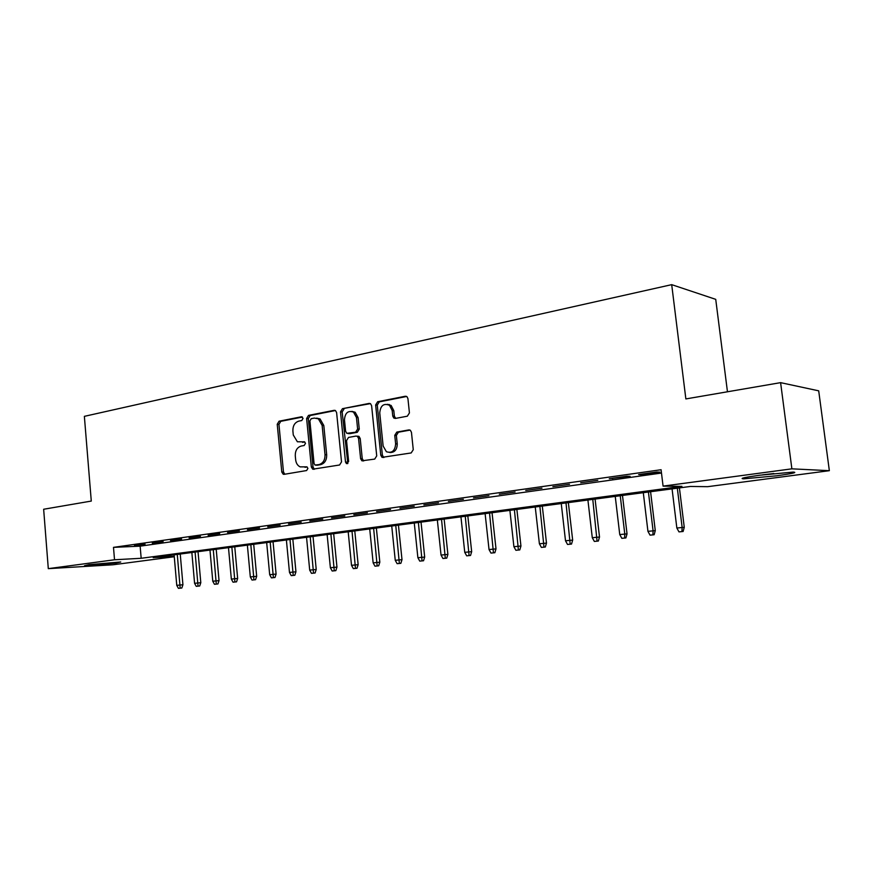 <?xml version="1.0" encoding="UTF-8"?>
<svg xmlns="http://www.w3.org/2000/svg" width="873" height="873" viewBox="0 0 873 873"><rect width="100%" height="100%" fill="white"/><g stroke="black" fill="none" stroke-linecap="round" stroke-linejoin="round"><path stroke-width="1.31" d="M303.062 418.374L301.392 416.792L279.054 421.212L277.232 424.267L281.783 472.02L283.212 474.225L284.118 474.334L306.598 470.547L307.918 468.408L306.947 466.869L300.126 466.869C297.584 465.604 296.1 463.257 295.663 459.853L295.281 455.837C295.183 450.577 297.169 447.303 301.24 446.038L304.175 445.503L305.485 443.353L304.59 441.858L297.387 441.771L293.273 434.983L292.892 430.978C292.793 425.729 294.779 422.445 298.839 421.113L301.752 420.546L303.062 418.374M776.654 475.796L743.741 478.83C739.082 478.568 744.44 477.356 759.794 475.207L793.197 472.086C797.824 472.391 792.313 473.624 776.654 475.796M116.098 563.074L84.517 565.726L88.981 564.656L120.736 561.983L116.098 563.074M407.342 416.192L409.426 412.907L407.931 398.612L407.014 396.746L405.258 396.255L377.66 401.722L375.641 404.952L380.77 455.215L382.036 457.365L411.172 452.945L413.267 449.693L411.456 432.342L410.397 430.334L408.771 429.931L396.811 432.091L394.749 435.332L395.633 443.855C395.065 450.861 391.988 453.48 386.401 451.723L383.138 446.038L379.744 412.896C380.486 405.487 383.749 402.966 389.522 405.312L392.184 410.506L392.763 416.061L393.799 418.036L395.404 418.429L407.342 416.192M174.273 556.734L112.966 564.787L48.299 568.65L43.65 509.254L91.283 501.069L84.365 416.345L671.697 284.653L685.862 398.928L780.604 382.647L791.876 468.834L829.35 470.689L707.676 486.676L690.368 486.457L153.201 557.618L174.24 556.45M48.299 568.65L114.527 559.768L141.175 558.284L681.944 486.359L663.076 486.119L791.876 468.834M663.076 486.119L661.079 469.729L113.49 547.36L114.527 559.768M336.618 412.613L335.505 410.594L334.141 410.321L308.496 415.395L306.619 418.505L311.334 467L312.73 469.205L339.575 464.993L341.518 461.882L336.618 412.613M342.445 408.684L369.05 403.424L370.589 403.784L371.614 405.738L376.721 455.902L374.703 459.089L361.913 460.813L360.604 458.641L358.563 438.421L357.363 436.325L356.031 436.064L348.502 437.438L346.537 440.592L348.633 461.511L346.439 463.574L345.501 462.046L340.503 411.849L342.445 408.684L370.37 403.642M145.093 544.152L134.431 545.658L145.093 544.152M163.153 541.609L152.273 543.137L163.153 541.609M181.606 539.001L170.486 540.573L181.606 539.001M200.452 536.349L189.092 537.954L200.452 536.349M219.723 533.632L208.112 535.269L219.723 533.632M239.42 530.849L227.547 532.53L239.42 530.849M259.554 528.012L247.419 529.725L259.554 528.012M280.146 525.11L267.738 526.856L280.146 525.11M301.218 522.141L288.516 523.931L301.218 522.141M322.77 519.097L309.773 520.93L322.77 519.097M344.835 515.987L331.533 517.864L344.835 515.987M367.424 512.8L353.805 514.721L367.424 512.8M390.547 509.537L376.601 511.513L390.547 509.537M389.26 404.494L389.336 405.17M414.239 506.198L399.954 508.217L414.239 506.198M438.519 502.783L423.885 504.845L438.519 502.783M463.41 499.269L448.406 501.386L463.41 499.269M488.924 495.668L473.537 497.839L488.924 495.668M515.092 491.979L499.312 494.205L515.092 491.979M541.937 488.193L525.742 490.473L541.937 488.193M569.491 484.308L552.871 486.654L569.491 484.308M597.776 480.325L580.709 482.725L597.776 480.325M626.825 476.221L609.299 478.699L630.11 476.309L626.825 476.221M393.679 451.079L392.828 451.232M113.49 547.36L140.138 546.16L661.483 473.046M641.906 474.65L659.846 472.129L656.66 472.02L638.665 474.552L641.906 474.65L641.841 474.104M727.46 391.781L715.729 299.352L671.697 284.653M780.604 382.647L818.699 390.831L829.35 470.689M140.138 546.16L141.175 558.284M612.65 478.775L612.584 478.229M304.764 441.967L302.582 442.371M307.11 466.957L304.993 467.317M302.418 417.065L280.768 421.332L278.945 424.387L283.485 472.053L284.816 474.214M335.428 410.539L310.188 415.526L308.311 418.625L313.025 467.044L314.389 469.238M311.224 418.691L309.904 420.873L314.062 463.508L315.022 465.047L318.896 464.611C323.065 463.367 325.105 460.071 325.018 454.713L322.126 425.391L318.361 418.811L314.345 418.08L311.224 418.691M316.964 465.189L315.753 465.145M316.692 418.123L320.053 418.931L323.807 425.511L326.688 454.778C326.786 460.126 324.745 463.421 320.577 464.665L317.445 465.2M357.679 436.162L359.021 436.424L360.211 438.519L362.251 458.696L363.692 460.933M344.104 408.826L342.161 411.991L347.836 463.454M356.457 417.501L353.521 412.111C348.076 410.255 345.064 412.82 344.464 419.804L345.61 431.251L346.81 433.335L355.638 432.2L357.624 429.025L356.457 417.501L358.105 417.632L355.169 412.263L351.906 411.369M348.884 433.63L348.12 433.586M358.105 417.632L359.272 429.134L357.286 432.31L349.778 433.695M387.492 404.297L391.148 405.476L393.81 410.659L394.378 416.192L395.72 418.363M389.827 452.52C394.618 452.596 397.095 449.737 397.248 443.942L395.633 443.855M410.026 430.105L398.426 432.2L396.364 435.431L397.248 443.942M406.632 396.473L379.286 401.875L377.267 405.116L382.396 455.28L383.869 457.539M178.408 588.347L181.835 588.009L178.408 588.347L176.761 585.357L182.926 584.746L180.242 554.028M180.176 588.151L177.274 554.42M176.761 585.357L174.109 554.846M182.926 584.746L181.835 588.009M762.609 474.836L773.784 473.537M196.239 586.34L199.699 585.99L196.239 586.34L194.581 583.317L200.801 582.695L198.04 551.671M198.051 586.132L195.094 552.063M194.581 583.317L191.853 552.489M200.801 582.695L199.699 585.99M214.452 584.288L217.934 583.939L214.452 584.288L212.772 581.232L219.036 580.61L216.209 549.27M216.286 584.081L213.285 549.652M212.772 581.232L209.978 550.088M219.036 580.61L217.934 583.939M233.036 582.182L236.55 581.844L233.036 582.182L231.345 579.094L237.652 578.472L234.761 546.814M234.924 581.975L231.858 547.196M231.345 579.094L228.486 547.644M237.652 578.472L236.55 581.844M252.024 580.043L255.56 579.694L252.024 580.043L250.311 576.922L256.673 576.3L253.705 544.305M253.945 579.825L250.824 544.687M250.311 576.922L247.375 545.145M256.673 576.3L255.56 579.694M271.416 577.861L274.984 577.5L271.416 577.861L269.681 574.707L276.097 574.074L273.053 541.74M273.38 577.631L270.194 542.122M269.681 574.707L266.669 542.58M276.097 574.074L274.984 577.5M291.233 575.623L294.823 575.263L291.233 575.623L289.476 572.437L295.947 571.793L292.826 539.121M293.23 575.394L289.989 539.492M289.476 572.437L286.388 539.972M295.947 571.793L294.823 575.263M311.475 573.343L315.098 572.983L311.475 573.343L309.697 570.113L316.222 569.48L313.025 536.448M313.527 573.103L310.21 536.819M309.697 570.113L306.543 537.299M316.222 569.48L315.098 572.983M332.176 571.007L335.832 570.647L332.176 571.007L330.376 567.745L336.956 567.101L333.672 533.709M334.272 570.767L330.889 534.08M330.376 567.745L327.135 534.571M336.956 567.101L335.832 570.647M353.336 568.618L357.013 568.258L353.336 568.618L351.513 565.322L358.148 564.667L354.776 530.915M355.475 568.378L352.026 531.275M351.513 565.322L348.185 531.788M358.148 564.667L357.013 568.258M374.975 566.173L378.686 565.813L374.975 566.173L373.142 562.845L379.82 562.19L376.361 528.056M377.169 565.933L373.644 528.416M373.142 562.845L369.716 528.94M379.82 562.19L378.686 565.813M397.117 563.674L400.86 563.314L397.117 563.674L395.251 560.313L401.995 559.648L398.437 525.131M399.354 563.423L395.764 525.481M395.251 560.313L391.737 526.015M401.995 559.648L400.86 563.314M419.76 561.121L423.536 560.75L419.76 561.121L417.883 557.716L424.682 557.05L421.037 522.141M422.063 560.87L418.385 522.49M417.883 557.716L414.271 523.036M424.682 557.05L423.536 560.75M442.949 558.513L446.758 558.131L442.949 558.513L441.04 555.064L447.893 554.388L444.15 519.075M445.295 558.24L441.542 519.424M441.04 555.064L437.34 519.981M447.893 554.388L446.758 558.131M466.684 555.828L470.525 555.457L466.684 555.828L464.752 552.336L471.671 551.66L467.819 515.943M469.085 555.555L465.254 516.281M464.752 552.336L460.944 516.849M471.671 551.66L470.525 555.457M490.986 553.089L494.86 552.707L490.986 553.089L489.033 549.554L496.006 548.877L492.045 512.735M493.452 552.816L489.535 513.062M489.033 549.554L485.115 513.651M496.006 548.877L494.86 552.707M515.888 550.285L519.795 549.903L515.888 550.285L513.902 546.705L520.941 546.018L516.871 509.439M518.409 550.001L514.404 509.767M513.902 546.705L509.887 510.367M520.941 546.018L519.795 549.903M541.391 547.404L545.33 547.022L541.391 547.404L539.394 543.781L546.487 543.093L542.297 506.078M543.977 547.109L539.885 506.395M539.394 543.781L535.247 507.006M546.487 543.093L545.33 547.022M567.537 544.457L571.52 544.065L567.537 544.457L565.508 540.791L572.666 540.092L568.356 502.619M570.189 544.152L565.999 502.935M565.508 540.791L561.252 503.568M572.666 540.092L571.52 544.065M594.349 541.435L598.354 541.042L594.349 541.435L592.287 537.724L599.511 537.015L595.08 499.083M597.067 541.129L592.778 499.389M592.287 537.724L587.911 500.033M599.511 537.015L598.354 541.042M621.838 538.335L625.886 537.932L621.838 538.335L619.754 534.571L627.032 533.861L622.482 495.449M624.631 538.019L624.773 533.992L620.245 495.755M619.754 534.571L615.247 496.41M627.032 533.861L625.886 537.932M650.047 535.149L654.128 534.745L650.047 535.149L647.941 531.341L655.274 530.631L650.581 491.728M652.906 534.822L653.08 530.751L648.421 492.023M647.941 531.341L643.292 492.699M655.274 530.631L654.128 534.745M678.987 531.886L683.112 531.482L678.987 531.886L676.848 528.023L684.257 527.303L679.423 487.909M681.933 531.548L682.14 527.423L677.328 488.193M676.848 528.023L672.068 488.88M684.257 527.303L683.112 531.482M302.036 416.847L301.392 416.792M304.371 441.771L303.815 441.738M283.485 472.053L281.783 472.02M278.945 424.387L277.232 424.267M280.768 421.332L279.054 421.212M313.025 467.044L311.334 467M308.311 418.625L306.619 418.505M310.188 415.526L308.496 415.395M335.145 410.408L334.141 410.321M320.577 464.665L318.896 464.611M326.688 454.778L325.018 454.713M323.807 425.511L322.126 425.391M370.141 403.522L369.05 403.424M362.251 458.696L360.604 458.641M360.211 438.519L358.563 438.421M347.159 462.101L345.501 462.046M342.161 411.991L340.503 411.849M357.286 432.31L355.638 432.2M359.272 429.134L357.624 429.025M394.378 416.192L392.763 416.061M393.81 410.659L392.184 410.506M396.364 435.431L394.749 435.332M398.426 432.2L396.811 432.091M409.764 430.007L408.771 429.931M382.396 455.28L380.77 455.215M377.267 405.116L375.641 404.952M379.286 401.875L377.66 401.722M406.458 396.386L405.258 396.255M284.565 474.257L283.212 474.225M314.313 469.248L312.73 469.205M320.053 418.931L318.361 418.811M363.561 460.868L361.913 460.813M359.021 436.424L357.363 436.325M347.574 463.607L346.439 463.574M355.169 412.263L353.521 412.111M395.414 418.167L393.799 418.036M391.148 405.476L389.522 405.312M383.662 457.43L382.036 457.365"/></g></svg>
